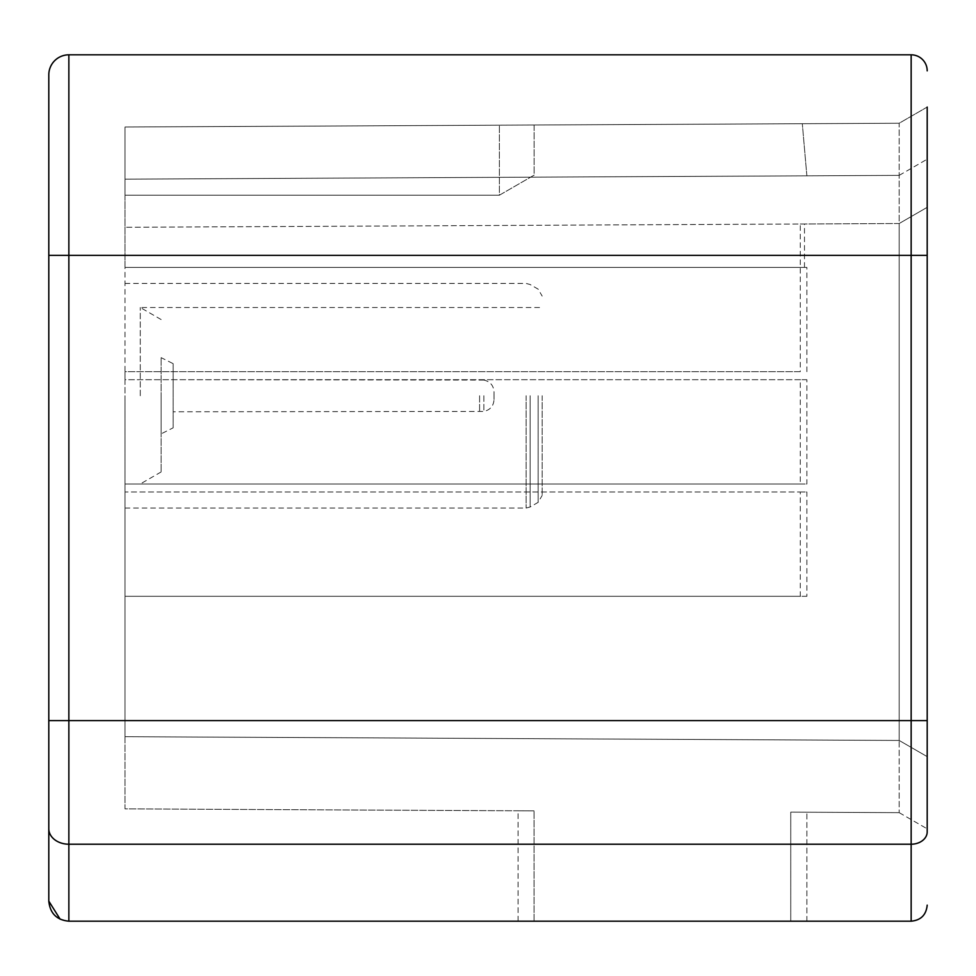<?xml version="1.0" encoding="UTF-8"?>
<svg xmlns="http://www.w3.org/2000/svg" width="976" height="976" viewBox="0 0 976 976"><rect width="100%" height="100%" fill="white"/><g stroke="black" fill="none" stroke-linecap="round" stroke-linejoin="round"><path stroke-width="0.73" stroke-dasharray="4.88 3.66" d="M800.271 223.992L899.177 223.516L899.177 175.375L899.177 740.455L927.2 756.632L927.2 159.198L927.2 828.831L927.2 756.632L899.177 740.455L899.177 812.654L899.177 223.516L800.271 223.992L800.271 371.685L125.013 371.685L125.013 492.014L800.271 492.014L800.271 596.299L125.013 596.299L125.013 808.872L534.043 810.873L125.013 808.872L125.013 736.685L899.177 740.455L125.013 736.685L125.013 483.986L800.271 483.986L800.271 379.701L125.013 379.701L125.013 127.014L899.177 123.232L899.177 175.375L899.177 123.232L927.2 107.055L927.2 831.857A16.043 12.359 0 0 1 911.157 844.216L911.157 921.185L68.857 921.185L60.134 919.185M911.157 54.815L911.157 255.37L68.857 255.37L68.857 54.815A20.057 20.057 0 0 0 48.8 74.871A20.057 20.057 0 0 1 68.857 54.815L911.157 54.815A16.043 16.043 0 0 1 927.2 70.858M790.755 921.185L518.085 921.185L806.871 921.185L790.755 921.185L790.755 812.13L899.177 812.654L790.755 812.13L790.755 921.185M806.871 921.185L806.871 812.203L806.871 921.185M518.085 921.185L518.085 810.8L534.043 810.873L518.085 810.8L518.085 921.185M927.2 107.055L899.177 123.232L802.309 123.708L806.871 175.826L899.177 175.375L125.013 179.157L899.177 175.375L125.013 179.157L125.013 127.014L802.309 123.708L806.871 175.826L125.013 179.157L125.013 267.4L806.871 267.4L125.013 267.4L125.013 371.685L800.271 371.685M125.013 596.299L125.013 492.014L806.871 492.014L806.871 596.299L125.013 596.299M125.013 379.701L125.013 483.986L806.871 483.986L806.871 379.701L125.013 379.701M125.013 195.2L125.013 127.014L499.395 125.184L125.013 127.014L125.013 195.2L499.395 195.2L125.013 195.2M125.013 395.744L125.013 508.057L125.013 395.744M534.128 125.013L499.395 125.184L534.128 125.013L534.128 175.143L499.395 195.2L499.395 125.184L499.395 195.2L534.128 175.143L534.128 125.013M899.177 175.375L927.2 159.198L899.177 175.375M899.177 223.516L927.2 207.327L899.177 223.516L927.2 207.327L899.177 223.516L125.013 227.286L899.177 223.516M899.177 740.455L927.2 756.632L899.177 740.455L125.013 736.685L899.177 740.455M899.177 812.654L927.2 828.831L899.177 812.654M806.871 379.701L800.271 379.701M800.271 483.986L806.871 483.986M806.871 596.299L800.271 596.299M800.271 492.014L806.871 492.014M806.871 371.685L806.871 267.4M804.48 267.4L804.48 223.968M542.168 395.744L542.168 495.405L542.168 395.744M140.276 395.744L140.276 307.501L140.276 395.744M161.125 395.744L161.125 471.957L161.125 395.744M161.125 433.856L161.125 357.643L161.125 433.856L173.155 427.83L173.155 363.658L161.125 357.643M173.155 363.658L173.155 427.83M173.155 395.744L173.155 379.701L173.155 395.744M494.039 392.01L494.039 395.744C494.027 391.047 494.027 391.047 494.027 395.744C494.027 400.453 494.027 400.453 494.027 395.744L494.039 392.01C493.624 385.544 490.233 381.567 483.864 380.054M48.8 255.37L68.857 255.37L68.857 844.216L911.157 844.216L911.157 255.37L927.2 255.37M927.2 720.605L48.8 720.605M68.857 921.185L68.857 844.216A20.057 15.445 0 0 1 48.8 828.77M534.043 921.185L534.043 810.873L534.043 921.185M526.125 395.744L526.125 508.057L526.125 395.744M530.127 395.744L530.127 506.983L530.127 395.744M538.154 395.744L538.154 502.347L538.154 395.744M479.594 395.744L479.594 411.787L479.594 395.744M483.864 395.744L483.864 411.433L483.864 395.744M125.013 283.443L526.125 283.443L530.127 284.516L538.154 289.152L542.168 296.094M125.013 508.057L526.125 508.057L530.127 506.983L538.154 502.347L542.168 495.405M161.125 319.542L140.276 307.501L542.168 307.501M161.125 471.957L140.276 483.986L542.168 483.986M483.864 380.067L173.155 379.701M494.039 399.489L494.039 395.744L494.039 399.489C493.624 405.955 490.233 409.932 483.864 411.433L173.155 411.787"/><path stroke-width="1.46" d="M60.134 919.185L48.8 901.129L48.8 828.77L48.8 901.129C50.057 913.377 56.742 920.063 68.857 921.185L911.157 921.185C920.856 920.283 926.212 914.939 927.2 905.142C926.212 914.939 920.856 920.283 911.157 921.185L911.157 844.216A16.043 12.359 0 0 0 927.2 831.857L927.2 720.605L911.157 720.605L911.157 844.216L68.857 844.216L68.857 720.605L911.157 720.605L911.157 255.37L927.2 255.37L927.2 107.055M927.2 255.37L927.2 720.605M48.8 255.37L48.8 828.77L48.8 255.37L911.157 255.37L911.157 54.815A16.043 16.043 0 0 1 927.2 70.858A16.043 16.043 0 0 0 911.157 54.815L68.857 54.815A20.057 20.057 0 0 0 48.8 74.871L48.8 255.37L48.8 74.871M68.857 921.185L68.857 844.216A20.057 15.445 180 0 1 48.8 828.77M48.8 720.605L68.857 720.605L68.857 54.815"/></g></svg>
